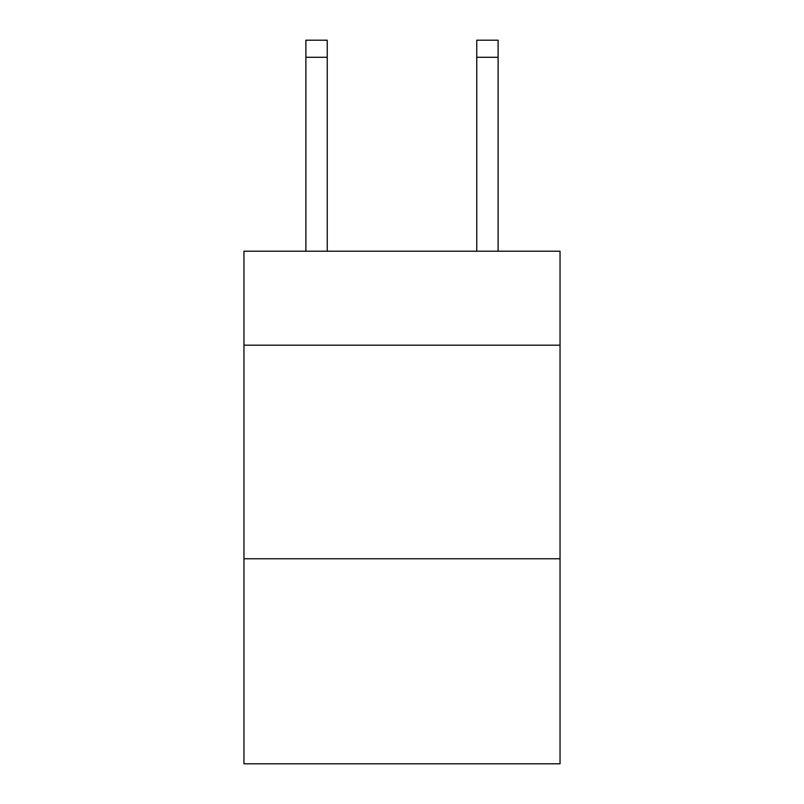 <?xml version="1.0" encoding="UTF-8"?>
<svg xmlns="http://www.w3.org/2000/svg" width="804" height="804" viewBox="0 0 804 804"><rect width="100%" height="100%" fill="white"/><g stroke="black" fill="none" stroke-linecap="round" stroke-linejoin="round"><path stroke-width="1.21" d="M560.046 345.187L560.046 251.21L243.954 251.21L243.954 345.187L560.046 345.187L560.046 763.8L243.954 763.8L243.954 345.187M560.046 558.77L243.954 558.77M327.248 251.21L327.248 57.285L305.892 57.285L305.892 40.2L327.248 40.2L327.248 57.285M305.892 251.21L305.892 57.285M498.108 251.21L498.108 40.2L476.752 40.2L476.752 251.21M327.248 40.2L305.892 40.2M476.752 57.285L498.108 57.285"/></g></svg>
